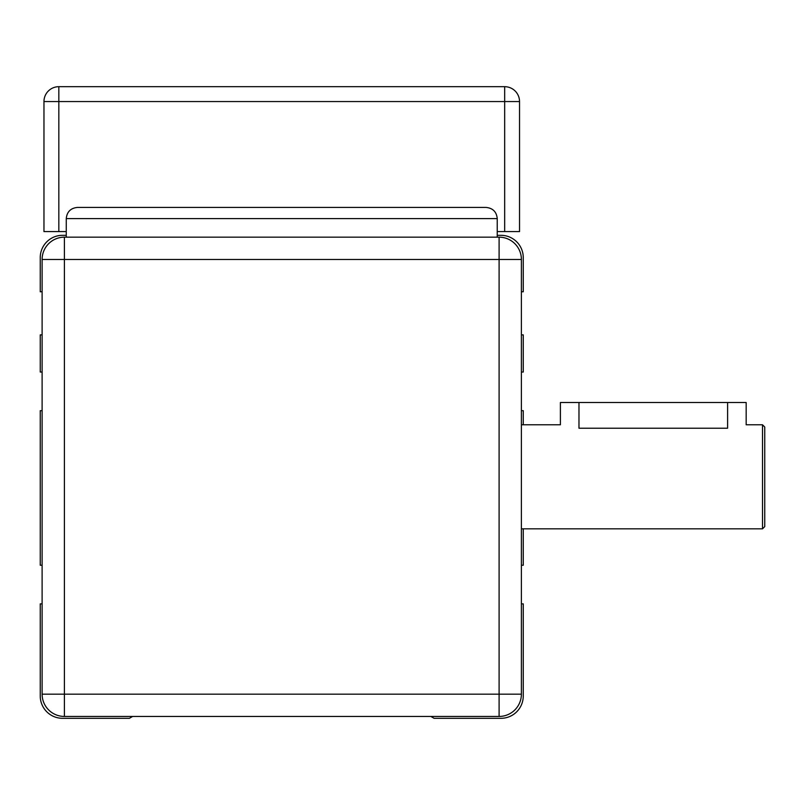 <?xml version="1.0" encoding="UTF-8"?>
<svg xmlns="http://www.w3.org/2000/svg" width="805" height="805" viewBox="0 0 805 805"><rect width="100%" height="100%" fill="white"/><g stroke="black" fill="none" stroke-linecap="round" stroke-linejoin="round"><path stroke-width="1.21" d="M521.388 291.782L523.25 291.782L523.25 257.6A22.288 22.288 0 0 0 500.962 235.312L497.238 235.312M521.388 372.031L523.25 372.031L523.25 334.88L521.388 334.88M66.262 235.312L62.538 235.312A22.288 22.288 0 0 0 40.25 257.6L40.25 291.782L42.112 291.782M42.112 334.88L40.25 334.88L40.25 372.031L42.112 372.031M42.112 410.671L40.25 410.671L40.25 565.231L42.112 565.231M42.112 603.871L40.25 603.871L40.25 696.013A22.288 22.288 0 0 0 62.538 718.312L129.424 718.312L132.634 716.45M430.866 716.45L434.076 718.312L500.962 718.312A22.288 22.288 0 0 0 523.25 696.013L523.25 603.871L521.388 603.871M521.388 565.231L523.25 565.231L523.25 528.825M521.388 410.671L523.25 410.671L523.25 424.788M504.675 86.688A14.862 14.862 0 0 1 519.537 101.551L504.675 101.551L504.675 86.688L58.825 86.688L58.825 101.551L43.963 101.551A14.862 14.862 0 0 1 58.825 86.688M43.963 101.551L43.963 231.588L58.825 231.588L58.825 101.551L504.675 101.551L504.675 231.588L519.537 231.588L519.537 101.551M66.262 231.588L58.825 231.588M504.675 231.588L497.238 231.588M521.388 350.92L521.388 476.812M521.388 305.467L521.388 328.188M762.516 528.825L762.516 424.788L764.75 427.022L764.75 526.591L762.516 528.825L521.388 528.825M521.388 424.788L560.401 424.788L560.401 402.5L578.976 402.5L578.976 428.22C555.017 424.476 555.017 424.476 578.976 428.22L727.599 428.22C751.558 424.476 751.558 424.476 727.599 428.22L727.599 402.5L746.175 402.5L746.175 424.788L762.516 424.788M578.976 402.5L727.599 402.5M486.099 207.438C492.851 208.113 496.564 211.836 497.238 218.588C496.564 211.836 492.851 208.113 486.099 207.438L77.401 207.438C70.649 208.113 66.936 211.836 66.262 218.588C66.936 211.836 70.649 208.113 77.401 207.438M497.238 237.163L497.238 218.588L66.262 218.588L66.262 237.163M521.388 694.162L521.388 259.462A22.288 22.288 0 0 0 499.1 237.163L64.4 237.163A22.288 22.288 0 0 0 42.112 259.462L42.112 694.162A22.288 22.288 0 0 0 64.4 716.45L499.1 716.45A22.288 22.288 0 0 0 521.388 694.162L499.1 694.162L499.1 237.163M521.388 259.462L42.112 259.462M499.1 716.45L499.1 694.162L64.4 694.162L64.4 716.45M42.112 694.162L64.4 694.162L64.4 237.163"/></g></svg>
